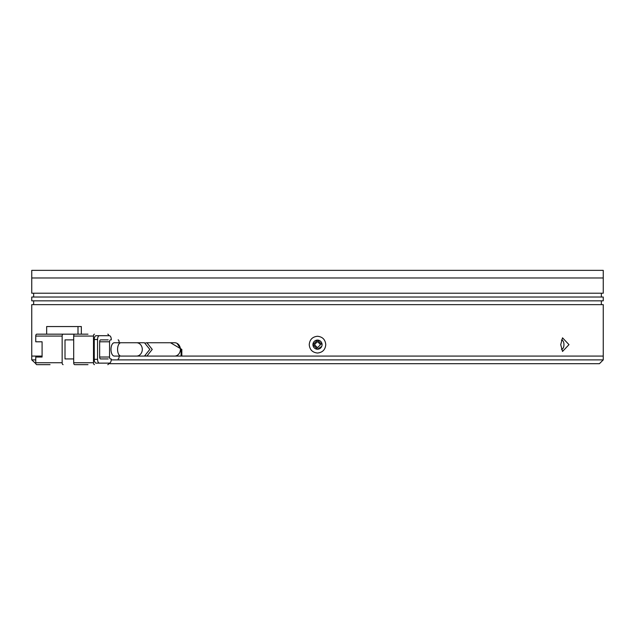 <?xml version="1.0" encoding="UTF-8"?>
<svg xmlns="http://www.w3.org/2000/svg" width="635" height="635" viewBox="0 0 635 635"><rect width="100%" height="100%" fill="white"/><g stroke="black" fill="none" stroke-linecap="round" stroke-linejoin="round"><path stroke-width="0.95" d="M108.609 363.696L599.44 363.696L603.25 359.886L111.252 359.886M170.498 342.741L181.824 349.409L181.824 356.076L603.25 356.076L144.478 356.076L149.828 349.409L144.478 342.741L136.525 342.741A6.667 5.771 -90 0 1 142.296 349.409A6.667 5.771 -90 0 1 136.525 356.076L114.316 356.076A6.667 3.334 90 0 1 110.982 349.409A6.667 3.334 90 0 1 114.316 342.741L136.525 342.741M317.5 341.598L320.548 344.646L317.5 347.694L314.452 344.646L317.5 341.598M35.75 359.886L31.75 359.886L35.877 363.696M42.085 356.076L31.75 356.076L42.085 356.076M46.657 334.169L46.657 326.549L78.002 326.549L78.002 334.169L36.703 334.169A1.905 0.952 90 0 0 35.75 336.074L35.75 341.789L42.085 341.789L42.085 357.029L35.75 357.029L35.75 362.744A1.905 0.952 90 0 0 36.703 364.649L50.038 364.649M73.7 358.934L65.008 358.934L65.008 339.884L73.7 339.884M35.75 336.074L62.151 336.074A1.905 0.952 -90 0 1 63.103 334.169M62.151 336.074L62.151 362.744A1.905 0.952 90 0 0 63.103 364.649M87.987 334.169L74.652 334.169A1.905 0.952 90 0 0 73.7 336.074L93.496 336.074L93.496 362.744L73.7 362.744A1.905 0.952 90 0 0 74.652 364.649L87.987 364.649M73.7 362.744L73.7 336.074M78.002 326.549L81.336 326.549L81.336 334.169M93.496 336.074A1.905 0.952 -90 0 1 94.448 334.169M106.069 335.693L96.163 335.693A3.81 1.905 90 0 0 94.258 339.503L94.258 359.315A3.81 1.905 90 0 0 96.163 363.125L106.069 363.125M94.448 364.649A1.905 0.952 -90 0 1 93.496 362.744M108.712 363.125A1.905 0.952 -90 0 1 107.783 364.649M107.783 334.169A1.905 0.952 -90 0 1 108.712 335.693M94.258 339.503L97.552 339.503A3.81 1.905 -90 0 1 99.457 335.693L109.363 335.693A3.81 1.905 -90 0 1 111.268 339.503L111.268 339.884M96.163 363.125L109.363 363.125A3.81 1.905 -90 0 0 111.268 359.315L111.268 358.934M99.457 363.125A3.81 1.905 -90 0 1 97.552 359.315L94.258 359.315M97.552 339.503L97.552 359.315M99.457 335.693L96.163 335.693M108.22 339.884L100.6 339.884A1.905 0.952 90 0 0 99.647 341.789L99.647 357.029A1.905 0.952 90 0 0 100.6 358.934L108.22 358.934M118.126 358.934A1.905 0.952 -90 0 0 119.078 357.029L119.078 356.076L120.912 356.076A6.667 3.334 -90 0 1 117.578 349.409A6.667 3.334 -90 0 1 120.912 342.741M119.078 342.741L119.078 341.789A1.905 0.952 -90 0 0 118.126 339.884M99.647 341.789L109.553 341.789L109.553 357.029L99.647 357.029M109.553 341.789A1.905 0.952 -90 0 1 110.506 339.884M110.506 358.934A1.905 0.952 -90 0 1 109.553 357.029M145.677 342.9L146.907 342.741L152.241 349.409L146.907 356.076L145.677 355.917M120.912 356.076L174.625 356.076A6.667 5.771 -90 0 0 180.396 349.409A6.667 5.771 -90 0 0 174.625 342.741L146.907 342.741M603.25 270.351L31.75 270.351L31.75 277.971L603.25 277.971L31.75 277.971L31.75 293.211L603.25 293.211L603.25 270.351M321.723 346.392L317.5 349.218L312.928 344.646L317.5 340.074L322.072 344.646A4.572 4.572 0 0 1 317.5 349.218A4.572 4.572 0 0 1 312.928 344.646A4.572 4.572 0 0 1 317.5 340.074A4.572 4.572 0 0 1 322.072 344.646M561.419 340.098A4.572 2.286 -90 0 1 561.665 340.074A4.572 2.286 -90 0 1 563.951 344.646A4.572 2.286 -90 0 1 561.665 349.218A4.572 2.286 -90 0 1 561.419 349.194M568.992 344.646L562.523 351.457L560.729 344.646L562.523 337.836L568.992 344.646M603.25 359.886L603.25 304.641L31.75 304.641L31.75 359.886M317.5 336.264C322.54 336.788 325.295 339.582 325.763 344.646C325.303 349.71 322.548 352.504 317.5 353.028C312.46 352.504 309.705 349.71 309.237 344.646C309.697 339.582 312.452 336.788 317.5 336.264M603.25 297.021L31.75 297.021L31.75 300.831L603.25 300.831L603.25 297.021M146.907 356.076L167.545 356.076M177.038 343.352L181.078 349.409L181.078 356.076M62.151 362.744L35.75 362.744M181.078 349.409L181.824 349.409M136.525 356.076L144.478 356.076M601.345 300.831L601.345 304.641M601.345 293.211L601.345 297.021M33.655 300.831L33.655 304.641M33.655 293.211L33.655 297.021"/></g></svg>
